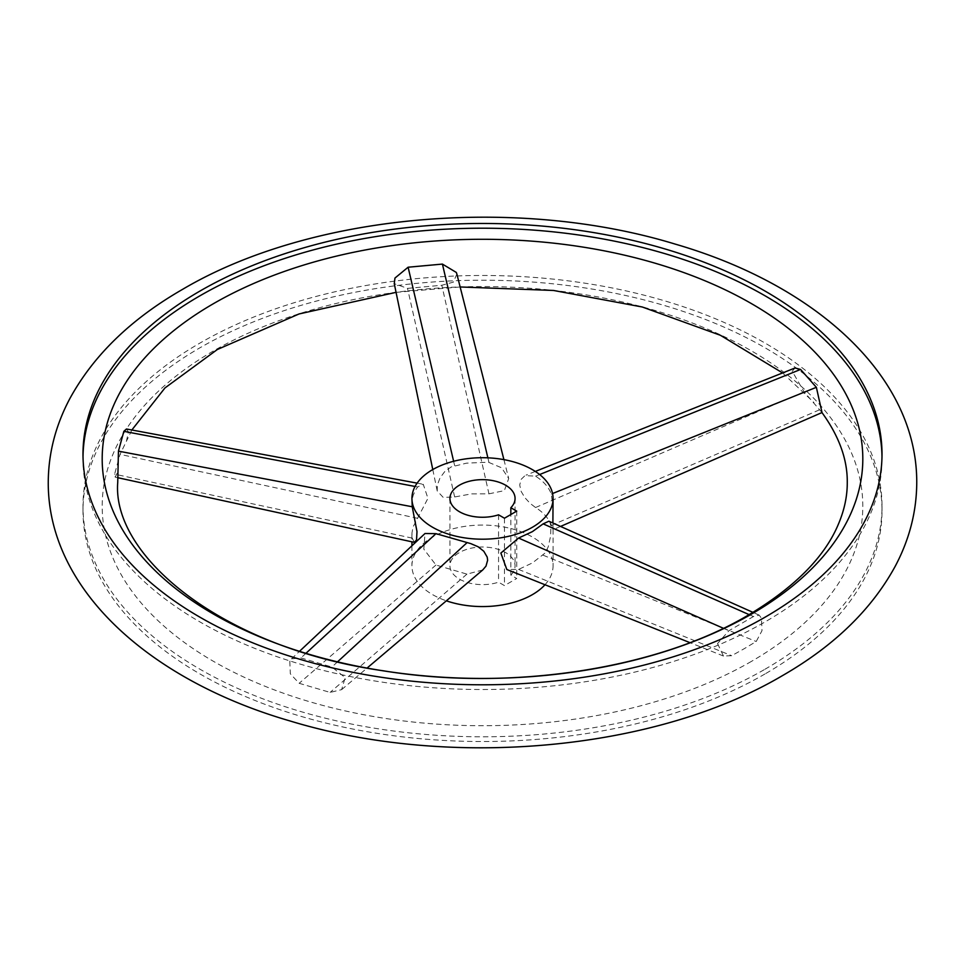 <?xml version="1.0" encoding="UTF-8"?>
<svg xmlns="http://www.w3.org/2000/svg" width="965" height="965" viewBox="0 0 965 965"><rect width="100%" height="100%" fill="white"/><g stroke="black" fill="none" stroke-linecap="round" stroke-linejoin="round"><path stroke-width="0.72" stroke-dasharray="4.83 3.62" d="M764.992 673.968A399.51 230.659 180 0 1 329.62 723.967A399.51 230.659 180 0 1 82.99 510.871A399.51 230.659 180 0 1 200.008 347.762A399.51 230.659 180 0 1 635.38 297.763A399.51 230.659 180 0 1 882.01 510.871A399.51 230.659 180 0 1 764.992 673.968M717.526 643.558L723.485 656.043L731.663 655.693L744.208 648.709L756.222 641.508L762 630.664L761.457 618.191L759.178 615.139L753.472 616.538L728.913 630.724L717.526 643.558M751.421 661.399A380.306 219.574 180 0 1 213.579 661.399A380.306 219.574 180 0 1 213.579 350.874A380.306 219.574 180 0 1 751.421 350.874A380.306 219.574 180 0 1 751.421 661.399M126.451 428.991L128.393 431.958L126.427 441.234L120.034 454.358L114.594 474.165L115.197 477.156L118.454 470.594M289.826 661.327L290.308 673.787L299.174 683.304L330.114 692.412L341.634 689.637L345.181 677.599L331.876 667.032L300.935 657.925L291.502 658.83L289.826 661.327M821.794 412.32L804.05 391.814L792.229 371.26L795.051 367.979M456.855 274L453.369 282.142L441.813 285.254L407.507 288.39L394.263 283.65M83.014 456.493A399.51 230.659 0 0 0 82.99 458.858A399.51 230.659 0 0 0 329.62 671.966A399.51 230.659 0 0 0 764.992 621.955A399.51 230.659 0 0 0 882.01 458.858A399.51 230.659 0 0 0 881.986 456.493M764.992 669.24A399.51 230.659 0 0 0 882.01 506.143A399.51 230.659 0 0 0 635.38 293.034A399.51 230.659 0 0 0 200.008 343.045A399.51 230.659 0 0 0 82.99 506.143A399.51 230.659 0 0 0 329.62 719.239A399.51 230.659 0 0 0 764.992 669.24M488.953 493.827L504.357 490.642L508.7 478.544L501.595 467.796L488.953 462.464L486.457 462.295L466.541 463.152L451.101 466.951L444.636 471.704L439.98 478.001L437.326 485.142L437.217 490.968L443.225 497.409L454.648 496.963L471.463 493.887L488.953 493.827L441.813 285.254M553.066 509.206L551.329 494.032C548.639 487.048 543.379 481.089 535.551 476.167L525.02 475.6L521.209 479.279L519.713 484.973L521.1 491.33L524.815 497.602L530.087 503.344L535.551 507.53C543.379 512.379 548.639 518.338 551.329 525.406L553.029 529.713L552.885 523.018M544.996 584.742A70.566 40.735 0 0 0 553.066 565.828A70.566 40.735 0 0 0 509.508 528.181A70.566 40.735 0 0 0 432.597 537.01A70.566 40.735 0 0 0 411.934 565.828A70.566 40.735 0 0 0 446.361 600.821M548.868 521.221L550.002 522.391L550.906 526.42L550.605 536.094L548.192 546.95L545.044 553.078L532.403 562.933L518.579 569.41L506.818 569.495M510.835 575.092A32.569 18.805 0 0 0 515.069 565.828A32.569 18.805 0 0 0 494.961 548.446A32.569 18.805 0 0 0 459.473 552.523A32.569 18.805 0 0 0 449.931 565.828A32.569 18.805 0 0 0 498.555 582.184L504.454 585.586L516.733 578.493L510.835 575.092L510.835 514.538M498.555 514.815L498.555 582.184M414.323 542.342L412.236 538.12L411.959 533.018L412.996 527.083L427.941 498.338L423.261 484.285L417.664 486.951L415.493 490.136L412.996 495.769L411.934 502.91M482.717 569.977L466.927 574.127L435.975 565.032L423.828 549.169L424.998 533.512M516.733 511.136L516.733 578.493M504.454 518.217L504.454 585.586M723.4 628.287L728.913 630.724M518.579 569.41L731.663 655.693M749.142 614.633L753.472 616.538M551.329 525.406L819.828 409.679M535.551 507.53L804.05 391.814M551.329 494.032L552.547 493.537M454.648 496.963L407.507 288.39M488.953 462.464L487.868 457.832M417.664 518.314L120.034 454.358M412.236 538.12L114.594 474.165M417.664 486.951L415.059 486.457M435.975 565.032L299.174 683.304M466.927 574.127L330.114 692.412M306.038 653.221L300.935 657.925M543.138 555.225L756.222 641.508M535.551 476.167L539.616 474.539M454.648 465.6L453.634 461.282M337.581 661.785L331.876 667.032M131.855 429.992L126.427 441.234M396.072 292.347L460.136 286.967M782.591 372.936L813.905 402.477M882.01 454.129L882.01 458.858M882.01 506.143L882.01 510.871M553.066 529.423L553.066 565.828M449.931 498.459L449.931 565.828M723.485 656.043L689.939 642.642M560.544 526.432L553.029 529.713M503.911 459.63L508.7 478.544M417.109 483.139L423.261 484.285M291.502 658.83L299.608 651.218M759.178 615.139L752.965 612.365M535.31 471.427L526.058 475.118M432.778 469.545L437.217 490.968M115.197 477.156L117.851 477.723M341.634 689.637L367.11 668.033M515.069 498.459L515.069 565.828M411.934 534.236L411.934 541.823M411.934 545.768L411.934 565.828M82.99 506.143L82.99 510.871M82.99 454.129L82.99 458.858"/><path stroke-width="1.45" d="M821.794 412.32C839.031 436.059 847.523 459.449 847.27 482.5C847.318 496.601 844.206 510.847 837.934 525.262C823.893 557.927 793.785 588.011 747.622 615.513C657.503 668.805 511.04 691.724 383.358 670.796C222.565 647.985 111.892 556.214 117.73 482.5L118.442 451.137L123.87 431.331L126.451 428.991L417.109 483.139M535.31 471.427L795.051 367.979L800.588 369.45L816.366 387.315L822.011 412.55L560.544 526.432M394.263 283.65L394.962 278.053L408.111 267.221L442.416 264.084L456.324 272.444L456.855 274M200.008 291.032A399.51 230.659 180 0 1 635.38 241.033A399.51 230.659 180 0 1 882.01 454.129A399.51 230.659 180 0 1 764.992 617.238A399.51 230.659 180 0 1 329.62 667.237A399.51 230.659 180 0 1 82.99 454.129A399.51 230.659 180 0 1 200.008 291.032M751.421 614.126A380.306 219.574 0 0 0 751.421 303.601A380.306 219.574 0 0 0 213.579 303.601A380.306 219.574 0 0 0 213.579 614.126A380.306 219.574 0 0 0 751.421 614.126M881.986 456.493A399.51 230.659 0 0 0 633.498 245.315A399.51 230.659 0 0 0 200.008 295.76A399.51 230.659 0 0 0 83.014 456.493M552.885 523.018L553.066 498.459A70.566 40.735 0 0 0 509.508 460.812A70.566 40.735 0 0 0 432.597 469.653A70.566 40.735 0 0 0 411.934 498.459A70.566 40.735 0 0 0 455.492 536.094A70.566 40.735 0 0 0 532.403 527.264A70.566 40.735 0 0 0 553.066 498.459M446.361 600.821A70.566 40.735 0 0 0 532.403 594.633A70.566 40.735 0 0 0 544.996 584.742M689.939 642.642L506.818 569.495L500.871 553.054L518.579 538.048L532.403 531.631L543.138 523.862L548.868 521.221L752.965 612.365M459.473 485.154A32.569 18.805 0 0 0 449.931 498.459A32.569 18.805 0 0 0 498.555 514.815L504.454 518.217L516.733 511.136L510.835 507.723A32.569 18.805 0 0 0 515.069 498.459A32.569 18.805 0 0 0 494.961 481.089A32.569 18.805 0 0 0 459.473 485.154M299.608 651.218L424.998 533.512L435.975 533.657L470.751 543.609L478.121 546.757L483.803 551.256L487.192 557.082L487.639 560.219L485.986 566.129L482.717 569.977L367.11 668.033M411.934 498.459L412.236 506.758L416.989 531.57L416.542 539.93L414.323 542.342L117.851 477.723M510.835 514.538L510.835 507.723M518.579 538.048L723.4 628.287M543.138 523.862L749.142 614.633M552.547 493.537L816.366 387.315M487.868 457.832L442.416 264.084M415.059 486.457L123.87 431.331M435.975 533.657L306.038 653.221M539.616 474.539L800.588 369.45M453.634 461.282L408.111 267.221M412.236 506.758L118.442 451.137M466.927 542.764L337.581 661.785M48.25 482.5C47.912 589.024 149.153 680.084 289.753 720.879C448.46 769.407 654.704 751.144 782.362 675.681C833.989 646.007 871.6 609.542 895.218 566.274C909.428 539.495 916.617 511.571 916.75 482.5C917.088 375.976 815.847 284.916 675.247 244.121C516.54 195.593 310.296 213.856 182.638 289.319C131.011 318.993 93.4 355.458 69.782 398.726C55.572 425.505 48.383 453.429 48.25 482.5M396.072 292.347L299.114 313.939L217.378 349.487L164.967 387.942L131.855 429.992M460.136 286.967L553.536 290.465L642.268 306.991L720.433 335.289L782.591 372.936M456.843 273.939L503.911 459.63M394.251 283.589L432.778 469.545M411.934 541.823L411.934 545.768"/></g></svg>
